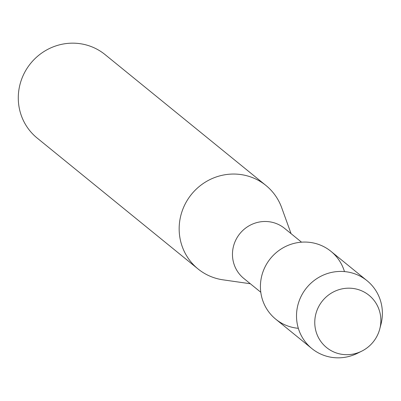 <?xml version="1.0" encoding="UTF-8"?>
<svg xmlns="http://www.w3.org/2000/svg" width="401" height="401" viewBox="0 0 401 401"><rect width="100%" height="100%" fill="white"/><g stroke="black" fill="none" stroke-linecap="round" stroke-linejoin="round"><path stroke-width="0.6" d="M348.103 288.184A33.664 32.636 129.1 0 0 314.765 322.153A33.664 32.636 129.1 0 0 347.522 354.685A33.664 32.636 129.1 0 0 380.86 320.72A33.664 32.636 129.1 0 0 348.103 288.184A33.664 32.636 129.1 0 0 314.765 322.153A33.664 32.636 129.1 0 0 347.522 354.685A33.664 32.636 129.1 0 0 361.692 351.181A33.664 32.636 129.1 0 0 379.762 328.97A33.664 32.636 129.1 0 0 348.103 288.184M344.474 271.587A43.734 42.396 129.1 0 0 303.727 242.069A43.734 42.396 129.1 0 0 260.505 283.853A43.734 42.396 129.1 0 0 298.329 328.309M301.537 242.174L284.53 228.334A32.281 31.293 129.1 0 0 264.434 221.492A32.281 31.293 129.1 0 0 234.425 243.252A32.281 31.293 129.1 0 0 243.783 278.419L260.79 292.254M291.076 233.663L281.677 207.683A53.799 52.16 129.1 0 0 265.933 185.462A53.799 52.16 129.1 0 0 232.445 174.059A53.799 52.16 129.1 0 0 182.425 210.325A53.799 52.16 129.1 0 0 198.024 268.936A53.799 52.16 129.1 0 0 222.986 279.828L250.334 283.748M265.933 185.462L105.052 54.581A53.799 52.16 129.1 0 0 71.563 43.173A53.799 52.16 129.1 0 0 21.549 79.438A53.799 52.16 129.1 0 0 37.148 138.049L198.024 268.936M379.762 328.97L380.95 324.419A43.734 42.396 129.1 0 0 367.045 280.705A43.734 42.396 129.1 0 0 339.822 271.432A43.734 42.396 129.1 0 0 299.166 300.91A43.734 42.396 129.1 0 0 311.848 348.554A43.734 42.396 129.1 0 0 339.071 357.827A43.734 42.396 129.1 0 0 357.476 353.271L361.692 351.181M367.045 280.705L330.95 251.342A43.734 42.396 129.1 0 0 303.727 242.069A43.734 42.396 129.1 0 0 263.071 271.547A43.734 42.396 129.1 0 0 275.753 319.191L311.848 348.554"/></g></svg>
